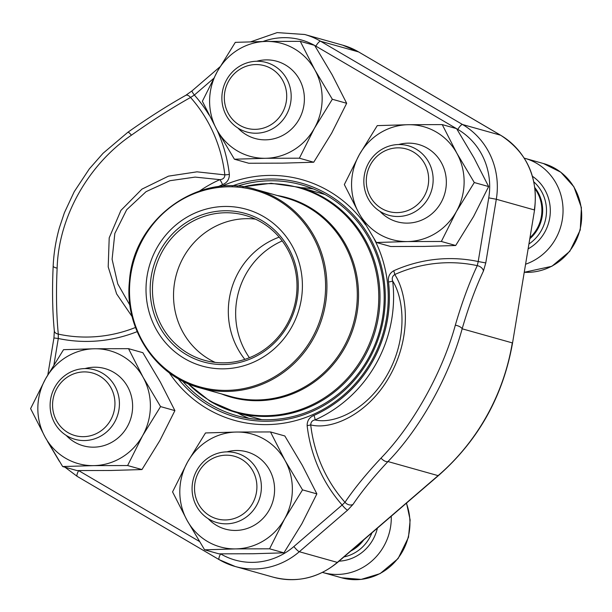<?xml version="1.0" encoding="UTF-8"?>
<svg xmlns="http://www.w3.org/2000/svg" width="612" height="612" viewBox="0 0 612 612"><rect width="100%" height="100%" fill="white"/><g stroke="black" fill="none" stroke-linecap="round" stroke-linejoin="round"><path stroke-width="0.92" d="M79.407 436.455A32.49 31.09 -74.3 0 0 112.677 391.466A32.49 31.09 -74.3 0 0 59.18 384.933A32.49 31.09 -74.3 0 0 79.407 436.455M79.935 440.311A36.1 34.54 105.7 0 1 75.008 439.324A36.1 34.54 105.7 0 1 50.888 397.785A36.1 34.54 105.7 0 1 89.597 368.822A36.1 34.54 105.7 0 1 94.523 369.816A36.1 34.54 105.7 0 1 118.644 411.356A36.1 34.54 105.7 0 1 79.935 440.311M393.133 212.395A32.49 31.09 -74.3 0 0 426.403 167.413A32.49 31.09 -74.3 0 0 372.907 160.872A32.49 31.09 -74.3 0 0 393.133 212.395M525.586 264.223A55.539 53.137 -74.3 0 0 563.048 210.031A55.539 53.137 -74.3 0 0 524.752 158.286A55.539 53.137 -74.3 0 0 524.277 158.148M393.661 216.258A36.1 34.54 105.7 0 1 388.727 215.263A36.1 34.54 105.7 0 1 364.614 173.724A36.1 34.54 105.7 0 1 403.323 144.769A36.1 34.54 105.7 0 1 408.25 145.755A36.1 34.54 105.7 0 1 432.37 187.295A36.1 34.54 105.7 0 1 393.661 216.258M221.376 519.733A32.49 31.09 -74.3 0 0 254.638 474.744A32.49 31.09 -74.3 0 0 201.141 468.203A32.49 31.09 -74.3 0 0 221.376 519.733M322.486 572.419A55.539 53.137 -74.3 0 0 322.96 572.549A55.539 53.137 -74.3 0 0 391.267 516.199M221.896 523.589A36.1 34.54 105.7 0 1 216.969 522.602A36.1 34.54 105.7 0 1 192.849 481.063A36.1 34.54 105.7 0 1 231.558 452.1A36.1 34.54 105.7 0 1 236.492 453.087A36.1 34.54 105.7 0 1 260.605 494.626A36.1 34.54 105.7 0 1 221.896 523.589M251.172 129.124A32.49 31.09 -74.3 0 0 284.442 84.135A32.49 31.09 -74.3 0 0 230.938 77.602A32.49 31.09 -74.3 0 0 251.172 129.124M251.7 132.98A36.1 34.54 105.7 0 1 246.766 131.993A36.1 34.54 105.7 0 1 222.653 90.454A36.1 34.54 105.7 0 1 261.355 61.491A36.1 34.54 105.7 0 1 266.289 62.478A36.1 34.54 105.7 0 1 290.409 104.017A36.1 34.54 105.7 0 1 251.7 132.98M235.306 42.35L217.367 71.405L202.365 101.286L216.916 129.836L234.404 159.212L265.432 158.294L299.39 158.202L314.392 128.321L332.331 99.259L314.843 69.883L300.285 41.333L266.327 41.432L235.306 42.35M234.404 159.212L248.747 163.243L282.698 163.144L313.727 162.226L331.666 133.171L346.667 103.29L332.109 74.733L314.622 45.364L300.285 41.333M346.667 103.29L332.331 99.259M313.727 162.226L299.39 158.202M256.726 61.254A40.109 38.38 105.7 0 1 303.98 104.759A40.109 38.38 105.7 0 1 246.361 134.785A40.109 38.38 105.7 0 1 237.969 128.061M314.843 69.883A58.622 56.09 -74.3 0 0 266.327 41.432A58.622 56.09 -74.3 0 0 217.367 71.405A58.622 56.09 -74.3 0 0 216.916 129.836A58.622 56.09 -74.3 0 0 265.432 158.294A58.622 56.09 -74.3 0 0 314.392 128.321A58.622 56.09 -74.3 0 0 314.843 69.883M300.637 187.655A119.868 114.689 105.7 0 1 313.413 188.947M248.992 418.363A119.868 114.689 105.7 0 1 237.41 412.809M182.529 381.016A119.868 114.689 -74.3 0 0 210.78 404.631A119.868 114.689 -74.3 0 0 236.706 415.655A119.868 114.689 -74.3 0 0 374.72 345.199A119.868 114.689 -74.3 0 0 327.443 195.886A119.868 114.689 -74.3 0 0 301.525 184.855A119.868 114.689 -74.3 0 0 237.234 186.232M393.677 270.787A6.174 1.4 65.9 0 1 394.748 274.543C392.399 276.119 391.711 278.284 392.674 281.023A131.404 125.728 105.7 0 1 315.042 419.931A6.174 1.4 65.9 0 0 313.956 415.395C309.389 417.292 307.117 420.704 307.14 425.631A6.174 0.704 -6.6 0 0 310.72 424.896C310.873 421.997 312.319 420.345 315.042 419.931C334.473 424.483 368.034 409.482 387.641 374.108C407.653 338.604 404.195 298.97 392.674 281.023A6.174 0.711 -6.7 0 1 388.513 281.994C387.794 276.999 389.515 273.266 393.677 270.787A146.704 140.37 105.7 0 1 478.202 261.538L477.261 265.646A142.458 136.3 -74.3 0 0 394.748 274.543C407.753 294.081 411.669 337.059 389.913 375.722C368.608 414.171 331.781 430.328 310.72 424.896A142.458 136.3 -74.3 0 0 345 502.299A206.565 49.327 -38.4 0 1 381.039 458.097C412.825 425.34 442.308 372.67 455.328 325.179A206.565 59.655 -81.2 0 1 477.261 265.646A6.174 4.215 -154.8 0 1 483.426 271.055L485.767 262.93L478.202 261.538L488.743 197.867A67.259 64.352 -74.3 0 0 457.845 129.423L456.636 128.711M199.657 190.967A131.404 125.728 105.7 0 1 219.853 179.645A6.174 1.4 65.9 0 1 222.538 184.64C227.113 182.743 229.385 179.331 229.362 174.405A6.174 0.704 -6.6 0 1 224.833 174.871A142.458 136.3 -74.3 0 0 190.546 97.469A206.565 49.327 141.6 0 0 131.427 135.183C88.067 164.689 58.553 217.352 57.138 268.11A206.565 59.655 98.8 0 0 58.293 334.114A6.174 3.917 174.5 0 1 54.323 330.962M132.138 316.649L116.617 293.882L108.202 266.909L109.204 237.838L120.939 210.383L141.93 189.139L168.507 176.134L196.988 171.834L224.833 174.871C224.78 177.794 223.12 179.385 219.853 179.645L195.151 177.097L169.899 180.716L146.084 191.655L126.684 209.732L114.826 233.47L112.095 259.281L117.779 283.937L129.951 305.266M483.426 271.055A200.399 57.872 98.8 0 0 462.152 328.805C449.078 376.625 420.031 428.66 387.962 461.555A6.174 3.19 -136.9 0 1 381.039 458.097M500.792 135.336A6.174 1.737 120.4 0 0 500.685 135.252C527.108 152.633 538.392 177.556 534.551 210.023L512.542 342.988C503.141 396.163 478.431 440.365 438.414 475.616A6.174 1.025 -130.7 0 1 438.1 475.639L387.962 461.555A200.399 47.858 141.6 0 0 353.002 504.433A6.174 4.804 -146.1 0 1 345 502.299L342.139 504.999A6.174 1.025 -130.7 0 0 347.585 510.178L299.322 551.726L337.319 562.397L438.1 475.639A215.975 206.642 -74.3 0 0 512.298 342.888L462.152 328.805A6.174 2.433 -163.7 0 0 455.328 325.179M213.458 78.596L194.364 95.036A6.174 1.025 -130.7 0 1 192.053 90.851L219.983 66.815M209.075 115.018A146.704 140.37 -74.3 0 0 194.364 95.036L190.546 97.469A6.174 3.32 -119.3 0 0 185.796 95.327M131.427 135.183A6.174 1.3 -125.3 0 0 127.847 132.284L103.091 153.252L89.306 168.912L74.228 191.686L64.405 212.724L59.379 227.771C55.822 240.493 53.757 253.23 53.183 265.983C52.066 289.728 52.448 311.37 54.323 330.908L53.932 337.969L58.293 338.497A146.704 140.37 -74.3 0 0 137.142 331.643M57.138 268.11A6.174 2.058 -177.3 0 1 53.183 266.013M135.489 327.474A142.458 136.3 -74.3 0 1 58.293 334.114L58.293 338.497L53.994 364.5M184.572 358.571A81.45 77.938 105.7 0 1 185.658 217.941A81.45 77.938 105.7 0 1 302.405 286.431A81.45 77.938 105.7 0 1 184.572 358.571M186.675 354.807A77.135 73.8 105.7 0 1 187.7 221.643A77.135 73.8 105.7 0 1 298.258 286.493A77.135 73.8 105.7 0 1 186.675 354.807M188.098 353.346A75.284 72.032 105.7 0 1 158.401 259.572A75.284 72.032 105.7 0 1 245.083 215.317A75.284 72.032 105.7 0 1 294.081 307.27A75.284 72.032 105.7 0 1 204.377 360.269A75.284 72.032 105.7 0 1 188.098 353.346M249.405 357.722A77.135 73.8 105.7 0 1 282.201 240.929M205.502 432.952L187.57 462.014L172.561 491.895L187.119 520.445L204.607 549.821L235.628 548.903L269.586 548.811L284.595 518.93L302.527 489.868L285.039 460.492L270.489 431.942L236.53 432.034L205.502 432.952M204.607 549.821L218.943 553.845L252.901 553.753L283.93 552.835L301.861 523.78L316.871 493.892L302.313 465.342L284.825 435.966L270.489 431.942M316.871 493.892L302.527 489.868M283.93 552.835L269.586 548.811M226.93 451.863A40.109 38.38 105.7 0 1 274.176 495.368A40.109 38.38 105.7 0 1 216.564 525.394A40.109 38.38 105.7 0 1 208.164 518.67M285.039 460.492A58.622 56.09 -74.3 0 0 236.53 432.034A58.622 56.09 -74.3 0 0 187.57 462.014A58.622 56.09 -74.3 0 0 187.119 520.445A58.622 56.09 -74.3 0 0 235.628 548.903A58.622 56.09 -74.3 0 0 284.595 518.93A58.622 56.09 -74.3 0 0 285.039 460.492M377.267 125.621L359.328 154.683L344.327 184.564L358.884 213.114L376.365 242.49L407.393 241.572L441.351 241.472L456.353 211.591L474.292 182.537L456.804 153.161L442.247 124.611L408.288 124.703L377.267 125.621M376.365 242.49L390.708 246.514L424.667 246.422L455.688 245.504L473.627 216.441L488.628 186.561L474.078 158.011L456.59 128.635L442.247 124.611M488.628 186.561L474.292 182.537M455.688 245.504L441.351 241.472M398.687 144.524A40.109 38.38 105.7 0 1 445.941 188.037A40.109 38.38 105.7 0 1 388.322 218.063A40.109 38.38 105.7 0 1 379.93 211.339M456.804 153.161A58.622 56.09 -74.3 0 0 408.288 124.703A58.622 56.09 -74.3 0 0 359.328 154.683A58.622 56.09 -74.3 0 0 358.884 213.114A58.622 56.09 -74.3 0 0 407.393 241.572A58.622 56.09 -74.3 0 0 456.353 211.591A58.622 56.09 -74.3 0 0 456.804 153.161M63.541 349.682L45.602 378.736L30.6 408.617L45.158 437.175L62.646 466.543L93.667 465.633L127.625 465.533L142.627 435.652L160.566 406.598L143.078 377.222L128.52 348.664L94.569 348.763L63.541 349.682M62.646 466.543L76.982 470.574L110.94 470.475L141.961 469.557L159.9 440.502L174.902 410.621L160.352 382.072L142.864 352.696L128.52 348.664M174.902 410.621L160.566 406.598M141.961 469.557L127.625 465.533M84.969 368.585A40.109 38.38 105.7 0 1 132.215 412.09A40.109 38.38 105.7 0 1 74.595 442.116A40.109 38.38 105.7 0 1 66.203 435.4M143.078 377.222A58.622 56.09 -74.3 0 0 94.569 348.763A58.622 56.09 -74.3 0 0 45.602 378.736A58.622 56.09 -74.3 0 0 45.158 437.175A58.622 56.09 -74.3 0 0 93.667 465.633A58.622 56.09 -74.3 0 0 142.627 435.652A58.622 56.09 -74.3 0 0 143.078 377.222M524.255 272.271A55.539 53.137 -74.3 0 0 580.826 225.729A55.539 53.137 -74.3 0 0 543.402 163.519L524.752 158.286M528.125 248.862A42.266 40.446 -74.3 0 0 532.509 176.34M528.929 244.012A38.916 37.24 -74.3 0 0 533.939 181.978M529.793 238.795A36.452 34.876 -74.3 0 0 534.926 187.731M529.984 237.647A36.1 34.54 -74.3 0 0 535.079 188.963M322.96 572.549L341.611 577.789A55.539 53.137 -74.3 0 0 395.857 560.867A55.539 53.137 -74.3 0 0 406.368 503.202M339.017 561.173A42.266 40.446 -74.3 0 0 377.397 528.141M343.921 556.951A38.916 37.24 -74.3 0 0 371.935 532.838M350.806 551.022A36.452 34.876 -74.3 0 0 363.696 539.929M353.637 548.589A36.1 34.54 -74.3 0 0 360.46 542.714M457.845 129.423A6.174 1.737 -59.6 0 1 462.573 124.534L500.57 135.206L358.609 51.928A73.432 70.258 -74.3 0 0 342.728 45.173L358.724 51.982A6.174 1.737 120.4 0 0 358.609 51.928L320.612 41.256L462.573 124.534A73.432 70.258 105.7 0 1 496.309 199.252L534.307 209.924A73.432 70.258 -74.3 0 0 500.57 135.206A6.174 1.737 120.4 0 1 500.685 135.252L358.724 51.982A6.174 1.737 120.4 0 1 358.823 52.058M512.542 342.988L534.551 210.023M488.743 197.867L496.309 199.252L485.767 262.93M347.585 510.178L353.002 504.433M273.22 577.17A73.432 70.258 -74.3 0 0 337.319 562.397A6.174 1.025 -130.7 0 0 337.625 562.374C318.309 578.164 296.835 583.091 273.22 577.17L235.222 566.498A73.432 70.258 105.7 0 1 219.341 559.743A6.174 1.737 -59.6 0 1 219.226 559.689A6.174 1.737 -59.6 0 1 220.618 553.883A67.259 64.352 -74.3 0 0 293.875 546.539L342.139 504.999A146.704 140.37 105.7 0 1 307.14 425.631M293.875 546.539A6.174 1.025 -130.7 0 0 299.322 551.726A73.432 70.258 105.7 0 1 235.222 566.498L219.226 559.689L77.257 476.419A6.174 1.737 -59.6 0 1 78.657 470.613L199.382 541.429M342.728 45.173L304.73 34.502A73.432 70.258 105.7 0 1 320.612 41.256A6.174 1.737 -59.6 0 0 315.884 46.145A67.259 64.352 -74.3 0 0 314.69 45.464M374.307 239.2A124.993 119.6 105.7 0 1 351.181 388.069A124.993 119.6 105.7 0 1 207.422 408.854A124.993 119.6 105.7 0 1 169.226 372.739M221.559 186.369A124.993 119.6 105.7 0 1 365.555 224.788M313.956 415.395A126.187 120.74 -74.3 0 0 388.513 281.994M456.43 128.589L315.884 46.145M314.377 45.288A67.259 64.352 -74.3 0 0 263.061 41.486M229.362 174.405A146.704 140.37 -74.3 0 0 217.046 130.073M222.538 184.64A126.187 120.74 -74.3 0 0 218.056 186.752M77.38 476.473A6.174 1.737 -59.6 0 1 77.257 476.419L64.949 467.193M178.054 378.56A121.505 116.257 -74.3 0 0 209.526 405.924A121.505 116.257 -74.3 0 0 369.204 359.114A121.505 116.257 -74.3 0 0 327.78 194.333A121.505 116.257 -74.3 0 0 232.132 185.994M324.995 194.494L299.375 187.295A116.93 111.881 105.7 0 1 324.658 198.058A116.93 111.881 105.7 0 1 370.78 343.714A116.93 111.881 105.7 0 1 236.14 412.457A116.93 111.881 105.7 0 1 210.857 401.694M277.19 195.488A103.596 99.121 105.7 0 1 354.516 324.245A103.596 99.121 105.7 0 1 221.468 393.914M188.091 383.64A116.387 111.361 -74.3 0 0 210.406 401.021A116.387 111.361 -74.3 0 0 363.367 356.176A116.387 111.361 -74.3 0 0 323.687 198.334A116.387 111.361 -74.3 0 0 243.347 186.882M255.862 189.498C198.892 171.352 133.179 219.073 129.446 281.214C124.175 328.889 155.586 376.349 200.139 387.924L230.517 396.454A103.053 98.601 -74.3 0 0 353.308 323.901A103.053 98.601 -74.3 0 0 286.24 198.036L255.862 189.498A103.053 98.601 105.7 0 1 278.146 198.984A103.053 98.601 105.7 0 1 318.791 327.344A103.053 98.601 105.7 0 1 200.139 387.924A103.053 98.601 105.7 0 1 177.855 378.438M277.251 199.665A102.127 97.713 -74.3 0 0 143.04 239.009A102.127 97.713 -74.3 0 0 177.855 377.512A102.127 97.713 -74.3 0 0 312.066 338.161A102.127 97.713 -74.3 0 0 277.251 199.665M215.149 362.388A75.284 72.032 105.7 0 1 209.166 359.259A75.284 72.032 105.7 0 1 177.48 270.864A75.284 72.032 105.7 0 1 255.38 219.119M244.838 359.382A77.135 73.8 105.7 0 1 279.164 237.142M524.247 272.286L551.863 266.297L569.841 251.257L580.245 229.982L581.4 207.629L573.903 186.782L560.799 172.209L543.402 163.519M341.611 577.789L361.172 579.403L380.098 573.628L398.083 558.588L408.479 537.313L410.147 519.978L406.529 503.056M304.73 34.502L277.167 32.597L250.805 41.784M127.847 132.284C147.905 118.085 167.206 105.777 185.75 95.35L192.061 90.844M59.341 461.272L47.545 441.436M53.932 337.969L47.835 374.804M438.414 475.616L337.625 562.374M187.517 383.387L209.962 401.189L236.14 412.457L261.768 419.656M299.375 187.295L271.154 183.294L242.727 186.798"/></g></svg>
